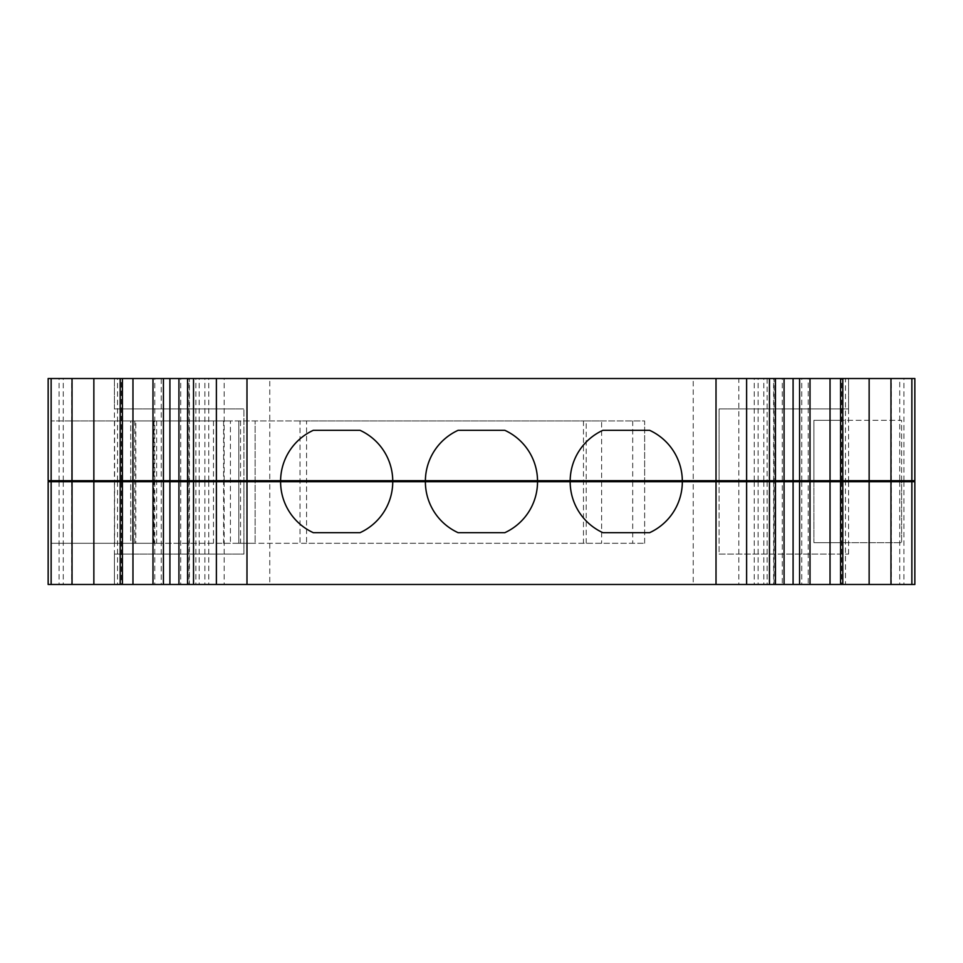 <?xml version="1.0" encoding="UTF-8"?>
<svg xmlns="http://www.w3.org/2000/svg" width="963" height="963" viewBox="0 0 963 963"><rect width="100%" height="100%" fill="white"/><g stroke="black" fill="none" stroke-linecap="round" stroke-linejoin="round"><path stroke-width="0.72" stroke-dasharray="4.82 3.61" d="M51.208 480.681L48.15 480.681L48.15 378.519L914.85 378.519L914.85 480.681L901.597 480.681L901.597 420.325L813.904 420.325L813.904 480.681L586.19 480.681L586.19 420.927L51.208 420.927L51.208 480.681L586.19 480.681M848.572 408.902L848.572 378.519L848.572 408.902L719.072 408.902L719.072 480.681L719.072 408.902L848.572 408.902L848.572 480.681L719.072 480.681L914.85 480.681L914.85 378.519L848.572 378.519L914.85 378.519L914.85 480.681L899.731 480.681L899.731 378.519M813.904 481.705L901.597 481.705L901.597 542.675L901.597 420.325L813.904 420.325L840.41 420.325L813.904 420.325L813.904 542.675L813.904 481.705L48.15 481.705L243.928 481.705L48.15 481.705L48.15 584.481L114.428 584.481L48.15 584.481L48.15 481.705L48.15 584.481L914.85 584.481L848.572 584.481L891.401 584.481L891.401 481.705L914.85 481.705L719.072 481.705L891.401 481.705M51.208 481.705L51.208 543.288L644.644 543.288L306.559 543.288L306.559 420.927L299.999 420.927L299.999 543.288L238.824 543.288L255.135 543.288L255.135 420.927L255.135 543.288L130.739 543.288L130.739 420.927L132.653 420.927L132.653 543.288M306.559 543.288L299.999 543.288M48.15 378.519L114.428 378.519L48.15 378.519L48.15 480.681L48.15 378.519M122.409 378.519L117.534 378.519L122.409 378.519M161.254 378.519L152.985 378.519L161.254 378.519L161.254 480.681L152.985 480.681L161.254 480.681M187.219 378.519L178.937 378.519L187.219 378.519L187.219 480.681L178.937 480.681L187.219 480.681M187.556 378.519L224.162 378.519L187.556 378.519M269.772 378.519L216.386 378.519L269.772 378.519L269.772 480.681L216.386 480.681L269.772 480.681M693.228 378.519L746.614 378.519L693.228 378.519L693.228 480.681L746.614 480.681L746.614 378.519M775.444 378.519L738.838 378.519L775.444 378.519M784.063 378.519L775.781 378.519L784.063 378.519M810.015 378.519L801.746 378.519L810.015 378.519M845.466 378.519L840.591 378.519L845.466 378.519L845.466 480.681L840.591 480.681L845.466 480.681M299.999 420.927L230.422 420.927L230.422 543.288M238.824 420.927L238.824 543.288L238.824 420.927M808.234 480.681L801.746 480.681L810.015 480.681L808.234 480.681L808.234 378.519M189.374 480.681L224.162 480.681L189.374 480.681L189.374 378.519M195.862 480.681L195.862 378.519M121.386 480.681L117.534 480.681L121.386 480.681L121.386 378.519M117.534 480.681L117.534 378.519M682.322 480.681A56.083 56.083 0 0 0 649.616 430.317L602.886 430.317A56.083 56.083 0 0 0 570.168 480.681M425.381 480.681A56.083 56.083 0 0 1 458.099 430.317L504.817 430.317A56.083 56.083 0 0 1 537.535 480.681M392.748 480.681A56.083 56.083 0 0 0 360.03 430.317L313.312 430.317A56.083 56.083 0 0 0 280.594 480.681M114.428 480.681L243.928 480.681L243.928 408.902L243.928 480.681L48.15 480.681L114.428 480.681L114.428 378.519L114.428 408.902L243.928 408.902L114.428 408.902M71.599 480.681L71.599 378.519M801.746 480.681L801.746 378.519M134.82 543.288L134.82 420.927L230.422 420.927M775.781 480.681L784.063 480.681L775.781 480.681L775.781 378.519M216.386 480.681L216.386 378.519M767.138 378.519L767.138 480.681L775.444 480.681L774.059 480.681L774.059 378.519M135.795 543.288L130.739 543.288L130.739 420.927L135.795 420.927L135.795 543.288L163.373 543.288L163.373 420.927L163.373 543.288L51.208 543.288L51.208 420.927L71.599 420.927L71.599 543.288M746.614 480.681L693.228 480.681M848.572 480.681L899.731 480.681M891.401 480.681L891.401 378.519M208.742 480.681L208.742 378.519M767.138 480.681L738.838 480.681L738.838 378.519M738.838 480.681L774.059 480.681M224.162 480.681L224.162 378.519M754.258 480.681L754.258 378.519M813.904 480.681L901.597 480.681M840.41 420.325L840.41 542.675L813.904 542.675L840.41 542.675L840.41 420.325M813.904 420.325L813.904 542.675L901.597 542.675L813.904 542.675L813.904 420.325M135.795 420.927L71.599 420.927M719.072 554.098L848.572 554.098L719.072 554.098L719.072 481.705L719.072 554.098M121.386 481.705L117.534 481.705L121.386 481.705L121.386 584.481L117.534 584.481L121.386 584.481M161.254 481.705L152.985 481.705L161.254 481.705L161.254 584.481L152.985 584.481L161.254 584.481M187.219 481.705L178.937 481.705L187.219 481.705L187.219 584.481L178.937 584.481L187.219 584.481M189.374 481.705L224.162 481.705L189.374 481.705L189.374 584.481L224.162 584.481L189.374 584.481M269.772 481.705L216.386 481.705L269.772 481.705L269.772 584.481L216.386 584.481L269.772 584.481M693.228 481.705L746.614 481.705L693.228 481.705L693.228 584.481L746.614 584.481L693.228 584.481M774.059 481.705L738.838 481.705L774.059 481.705L774.059 584.481L738.838 584.481L774.059 584.481M782.269 481.705L775.781 481.705L782.269 481.705L782.269 584.481L775.781 584.481L782.269 584.481M808.234 481.705L801.746 481.705L808.234 481.705L808.234 584.481L801.746 584.481L808.234 584.481M845.466 481.705L840.591 481.705L845.466 481.705L845.466 584.481L840.591 584.481L845.466 584.481M899.731 481.705L899.731 584.481L914.85 584.481L914.85 481.705L901.597 481.705M848.572 554.098L848.572 481.705M801.746 481.705L801.746 584.481M775.781 481.705L775.781 584.481M767.138 481.705L767.138 584.481M754.258 481.705L754.258 584.481M738.838 481.705L738.838 584.481M746.614 481.705L746.614 584.481M570.168 481.705A56.083 56.083 0 0 0 602.886 532.683L649.616 532.683A56.083 56.083 0 0 0 682.334 481.705M425.381 481.705A56.083 56.083 0 0 0 458.099 532.683L504.817 532.683A56.083 56.083 0 0 0 537.535 481.705M280.594 481.705A56.083 56.083 0 0 0 313.312 532.683L360.03 532.683A56.083 56.083 0 0 0 392.748 481.705M216.386 481.705L216.386 584.481M224.162 481.705L224.162 584.481M208.742 481.705L208.742 584.481M195.862 481.705L195.862 584.481M117.534 481.705L117.534 584.481M899.731 584.481L891.401 584.481M71.599 481.705L71.599 584.481M114.428 554.098L243.928 554.098L243.928 481.705L243.928 554.098L114.428 554.098L114.428 584.481L114.428 481.705M914.85 481.705L914.85 584.481L914.85 481.705M586.19 543.288L586.19 481.705M134.82 420.927L132.653 420.927M586.19 420.927L601.622 420.927L601.622 480.681M601.622 481.705L601.622 543.288M601.622 420.927L644.644 420.927L644.644 480.681L644.644 420.927L306.559 420.927M644.644 543.288L644.644 481.705L644.644 543.288M841.614 480.681L841.614 378.519M903.908 480.681L903.908 378.519M59.092 480.681L59.092 378.519M240.545 420.927L240.545 543.288M213.485 420.927L213.485 543.288M223.609 420.927L223.609 543.288M199.197 480.681L199.197 378.519M204.878 480.681L204.878 378.519M773.626 480.681L773.626 378.519M63.269 480.681L63.269 378.519M154.766 480.681L154.766 378.519M763.803 480.681L763.803 378.519M188.941 480.681L188.941 378.519M758.122 480.681L758.122 378.519M782.269 480.681L782.269 378.519M180.731 480.681L180.731 378.519M156.632 420.927L156.632 543.288M841.614 481.705L841.614 584.481M773.626 481.705L773.626 584.481M763.803 481.705L763.803 584.481M758.122 481.705L758.122 584.481M188.941 481.705L188.941 584.481M204.878 481.705L204.878 584.481M199.197 481.705L199.197 584.481M180.731 481.705L180.731 584.481M154.766 481.705L154.766 584.481M63.269 481.705L63.269 584.481M59.092 481.705L59.092 584.481M903.908 481.705L903.908 584.481M583.47 420.927L583.47 543.288M632.703 420.927L632.703 480.681M632.703 481.705L632.703 543.288M114.585 420.927L114.585 543.288M153.984 420.927L153.984 543.288"/><path stroke-width="1.44" d="M840.591 378.519L840.591 480.681L914.85 480.681L914.85 378.519L48.15 378.519L48.15 480.681L51.135 480.681L51.135 378.519M586.19 481.705L586.19 480.681M51.208 480.681L51.208 481.705M840.591 480.681L810.015 480.681L810.015 378.519M178.937 378.519L178.937 480.681L193.527 480.681L193.527 378.519M775.444 378.519L775.444 480.681L682.322 480.681A56.083 56.083 0 0 0 649.616 430.317L602.886 430.317A56.083 56.083 0 0 0 570.168 480.681L280.594 480.681A56.083 56.083 0 0 1 313.312 430.317L360.03 430.317A56.083 56.083 0 0 1 392.748 480.681M537.535 480.681A56.083 56.083 0 0 0 504.817 430.317L458.099 430.317A56.083 56.083 0 0 0 425.381 480.681M51.135 480.681L93.856 480.681L93.856 378.519M178.937 480.681L132.966 480.681L132.966 378.519M216.386 378.519L216.386 480.681L246.985 480.681L246.985 378.519M169.909 480.681L169.909 378.519M810.015 480.681L784.063 480.681L784.063 378.519M793.091 480.681L793.091 378.519M132.966 480.681L122.409 480.681L122.409 378.519M746.614 480.681L746.614 378.519M152.985 480.681L152.985 378.519M682.322 480.681L570.168 480.681M280.594 480.681L246.985 480.681M830.034 480.681L830.034 378.519M187.556 480.681L187.556 378.519M216.386 480.681L193.527 480.681M122.409 480.681L93.856 480.681M775.444 480.681L784.063 480.681M813.904 480.681L813.904 481.705M901.597 480.681L901.597 481.705M51.135 481.705L48.15 481.705L48.15 584.481L187.556 584.481L187.556 481.705L51.135 481.705L51.135 584.481M890.968 481.705L890.968 584.481L914.85 584.481L914.85 481.705L187.556 481.705M890.968 584.481L840.591 584.481L840.591 481.705M830.034 481.705L830.034 584.481L840.591 584.481M793.091 481.705L793.091 584.481L830.034 584.481M775.444 481.705L775.444 584.481L216.386 584.481L216.386 481.705M746.614 481.705L746.614 584.481M570.168 481.705A56.083 56.083 0 0 0 602.886 532.683L649.616 532.683A56.083 56.083 0 0 0 682.334 481.705M425.381 481.705A56.083 56.083 0 0 0 458.099 532.683L504.817 532.683A56.083 56.083 0 0 0 537.535 481.705M280.594 481.705A56.083 56.083 0 0 0 313.312 532.683L360.03 532.683A56.083 56.083 0 0 0 392.748 481.705M169.909 481.705L169.909 584.481M132.966 481.705L132.966 584.481M122.409 481.705L122.409 584.481M784.063 481.705L784.063 584.481L793.091 584.481M784.063 584.481L775.444 584.481M193.527 481.705L193.527 584.481L216.386 584.481M193.527 584.481L187.556 584.481M152.985 481.705L152.985 584.481M178.937 481.705L178.937 584.481M810.015 481.705L810.015 584.481M601.622 480.681L601.622 481.705M644.644 481.705L644.644 480.681L644.644 481.705M72.032 480.681L72.032 378.519M163.421 480.681L163.421 378.519M911.865 480.681L911.865 378.519M890.968 480.681L890.968 378.519M716.015 480.681L716.015 378.519M842.806 480.681L842.806 378.519M769.473 480.681L769.473 378.519M799.579 480.681L799.579 378.519M869.144 480.681L869.144 378.519M120.194 480.681L120.194 378.519M911.865 481.705L911.865 584.481M869.144 481.705L869.144 584.481M799.579 481.705L799.579 584.481M769.473 481.705L769.473 584.481M716.015 481.705L716.015 584.481M246.985 481.705L246.985 584.481M163.421 481.705L163.421 584.481M120.194 481.705L120.194 584.481M72.032 481.705L72.032 584.481M93.856 481.705L93.856 584.481M842.806 481.705L842.806 584.481M632.703 480.681L632.703 481.705"/></g></svg>
